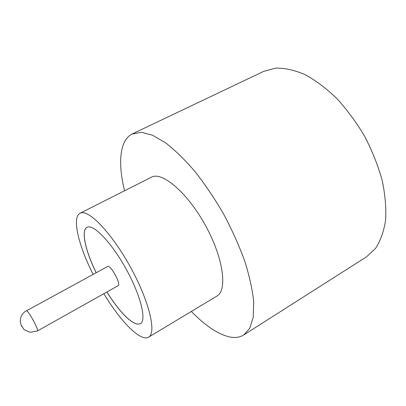<?xml version="1.0" encoding="UTF-8"?>
<svg xmlns="http://www.w3.org/2000/svg" width="406" height="406" viewBox="0 0 406 406"><rect width="100%" height="100%" fill="white"/><g stroke="black" fill="none" stroke-linecap="round" stroke-linejoin="round"><path stroke-width="0.61" d="M37.418 330.951L118.116 285.697C121.348 284.621 111.427 265.864 107.874 266.356L26.517 310.793C28.77 311.082 39.346 330.646 37.418 330.951L30.196 332.321C25.781 330.545 23.639 329.479 23.766 329.119L21.026 324.815L20.3 321.618C20.198 316.893 22.183 313.285 26.263 310.793M103.829 293.705C117.481 316.269 133.645 334.722 143.419 337.493C145.495 338.091 147.226 337.985 148.616 337.168L216.85 296.111C227.467 290.473 223.67 259.15 206.207 226.832C188.851 194.464 163.821 172.383 152.407 176.706L80.048 213.267C71.649 217.372 78.586 245.691 93.086 274.299M148.616 337.168C156.589 333.179 149.575 302.247 131.194 268.462C112.893 234.643 89.696 210.009 81.053 212.891L80.048 213.267M191.358 311.453C204.984 325.49 217.606 333.96 229.217 336.868C234.835 338.096 239.677 337.462 243.737 334.965L249.776 328.251L253.237 317.223L253.72 302.054C252.496 290.036 249.558 276.547 244.899 261.591C239.281 246.092 232.288 230.42 223.909 214.571C214.931 199.057 205.365 184.806 195.22 171.819C185.019 159.928 175.148 150.276 165.618 142.856L152.509 135.208L141.324 132.285L131.955 134.071C119.43 140.613 117.857 163.522 124.535 190.708M106.834 292.021C118.527 310.417 128.494 321.126 136.736 324.145L140.39 323.81C146.612 320.664 141.136 296.796 127.124 270.868C113.183 244.914 95.171 225.284 88.097 226.964L86.991 227.335C80.784 230.359 85.422 250.898 96.115 272.644M106.879 291.995C118.567 310.392 128.54 321.1 136.786 324.12L140.41 323.8M87.016 227.319C80.84 230.39 85.483 250.903 96.161 272.619M243.737 334.965L366.506 256.825L375.514 248.452C380.427 240.951 383.782 231.587 385.573 220.356C386.334 208.192 385.213 194.905 382.213 180.503C378.113 165.755 372.312 151.123 364.811 136.594C356.488 122.521 347.166 109.833 336.848 98.531C326.236 88.341 315.574 80.337 304.86 74.521C294.391 70.076 284.677 67.944 275.715 68.127L263.839 71.309L132.427 133.838M21.63 326.185L21.904 326.703L21.63 326.185"/></g></svg>
